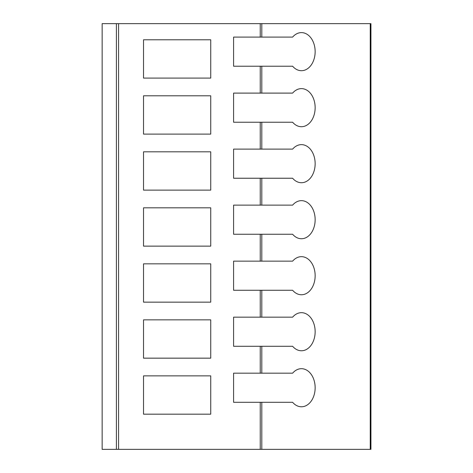 <?xml version="1.0" encoding="UTF-8"?>
<svg xmlns="http://www.w3.org/2000/svg" width="473" height="473" viewBox="0 0 473 473"><rect width="100%" height="100%" fill="white"/><g stroke="black" fill="none" stroke-linecap="round" stroke-linejoin="round"><path stroke-width="0.71" d="M370.247 449.35L370.247 23.65L370.933 23.65L370.933 449.35L102.144 449.35L102.144 23.65L102.144 449.35M370.247 23.65L118.575 23.65L118.575 449.35M102.144 23.65L118.575 23.65M233.585 373.173L233.585 402.298L233.585 373.173L260.239 373.173L260.239 346.283L233.585 346.283L233.585 317.158L260.239 317.158L260.239 290.274L233.585 290.274L233.585 261.143L260.239 261.143L260.239 234.259L233.585 234.259L233.585 205.134L260.239 205.134L260.239 178.244L233.585 178.244L233.585 149.119L260.239 149.119L260.239 122.235L233.585 122.235L233.585 93.104L260.239 93.104L260.239 66.22L233.585 66.22L233.585 37.095L233.585 66.22M260.239 449.35L260.239 402.298L233.585 402.298M260.239 66.22L292.616 66.22A19.044 13.699 90 0 0 301.449 70.702A19.044 13.699 90 0 0 315.148 51.658A19.044 13.699 90 0 0 301.449 32.613A19.044 13.699 90 0 0 292.616 37.095L233.585 37.095M210.733 375.864L143.52 375.864L143.52 414.177L210.733 414.177L210.733 375.864M210.733 319.849L143.52 319.849L143.52 358.162L210.733 358.162L210.733 319.849M210.733 263.833L143.52 263.833L143.52 302.146L210.733 302.146L210.733 263.833M210.733 207.818L143.52 207.818L143.52 246.131L210.733 246.131L210.733 207.818M210.733 151.809L143.52 151.809L143.52 190.122L210.733 190.122L210.733 151.809M210.733 95.794L143.52 95.794L143.52 134.107L210.733 134.107L210.733 95.794M260.239 373.173L292.616 373.173A19.044 13.699 90 0 1 301.449 368.692A19.044 13.699 90 0 1 315.148 387.736A19.044 13.699 90 0 1 301.449 406.78A19.044 13.699 90 0 1 292.616 402.298L260.239 402.298M260.239 317.158L292.616 317.158A19.044 13.699 90 0 1 301.449 312.677A19.044 13.699 90 0 1 315.148 331.721A19.044 13.699 90 0 1 301.449 350.765A19.044 13.699 90 0 1 292.616 346.283L260.239 346.283M260.239 261.143L292.616 261.143A19.044 13.699 90 0 1 301.449 256.668A19.044 13.699 90 0 1 315.148 275.712A19.044 13.699 90 0 1 301.449 294.756A19.044 13.699 90 0 1 292.616 290.274L260.239 290.274M260.239 205.134L292.616 205.134A19.044 13.699 90 0 1 301.449 200.653A19.044 13.699 90 0 1 315.148 219.697A19.044 13.699 90 0 1 301.449 238.741A19.044 13.699 90 0 1 292.616 234.259L260.239 234.259M260.239 149.119L292.616 149.119A19.044 13.699 90 0 1 301.449 144.637A19.044 13.699 90 0 1 315.148 163.682A19.044 13.699 90 0 1 301.449 182.726A19.044 13.699 90 0 1 292.616 178.244L260.239 178.244M260.239 93.104L292.616 93.104A19.044 13.699 90 0 1 301.449 88.622A19.044 13.699 90 0 1 315.148 107.673A19.044 13.699 90 0 1 301.449 126.717A19.044 13.699 90 0 1 292.616 122.235L260.239 122.235M233.585 317.158L233.585 346.283M233.585 261.143L233.585 290.274M233.585 205.134L233.585 234.259M233.585 149.119L233.585 178.244M233.585 93.104L233.585 122.235M210.733 39.779L143.52 39.779L143.52 78.092L210.733 78.092L210.733 39.779M116.411 23.65L116.411 449.35M260.239 37.095L260.239 23.65M261.8 37.095L261.8 23.65M261.8 449.35L261.8 402.298M261.8 373.173L261.8 346.283M261.8 317.158L261.8 290.274M261.8 261.143L261.8 234.259M261.8 205.134L261.8 178.244M261.8 149.119L261.8 122.235M261.8 93.104L261.8 66.22"/></g></svg>

